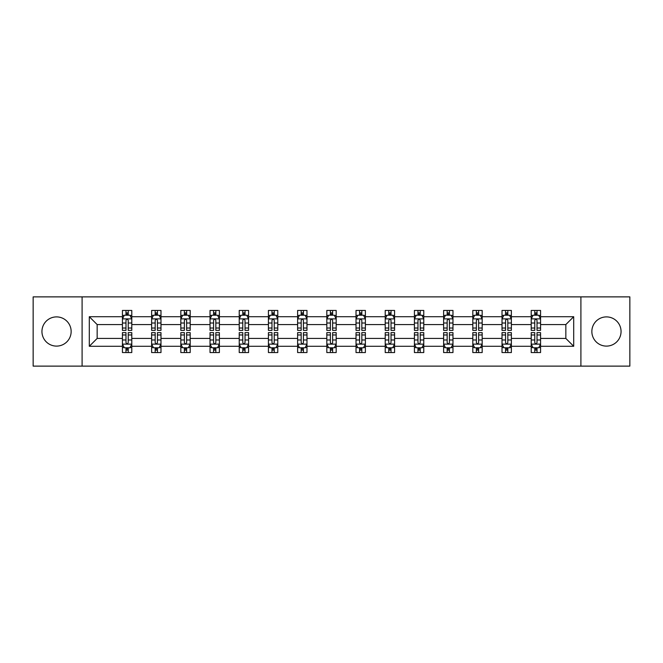 <?xml version="1.0" encoding="UTF-8"?>
<svg xmlns="http://www.w3.org/2000/svg" width="663" height="663" viewBox="0 0 663 663"><rect width="100%" height="100%" fill="white"/><g stroke="black" fill="none" stroke-linecap="round" stroke-linejoin="round"><path stroke-width="0.99" d="M606.454 316.897A14.603 14.603 0 0 0 591.852 331.5A14.603 14.603 0 0 0 606.454 346.103A14.603 14.603 0 0 0 621.057 331.5A14.603 14.603 0 0 0 606.454 316.897M56.546 316.897A14.603 14.603 0 0 0 41.943 331.5A14.603 14.603 0 0 0 56.546 346.103A14.603 14.603 0 0 0 71.148 331.5A14.603 14.603 0 0 0 56.546 316.897M580.904 366.125L629.85 366.125L629.85 296.875L580.904 296.875L580.904 366.125L82.096 366.125L82.096 296.875L33.15 296.875L33.15 366.125L82.096 366.125M540.569 346.285L540.569 338.428L565.837 338.428L573.702 346.285L540.569 346.285L540.569 352.559L537.013 352.559L537.013 347.785M580.904 296.875L82.096 296.875M531.212 346.285L511.372 346.285L511.372 338.428L531.212 338.428L531.212 352.559L540.569 352.559L540.569 347.561L538.812 347.561M511.372 346.285L511.372 352.559L507.817 352.559L507.817 347.785M502.015 346.285L482.175 346.285L482.175 338.428L502.015 338.428L502.015 352.559L511.372 352.559L511.372 347.561L509.615 347.561M482.175 346.285L482.175 352.559L478.62 352.559L478.62 347.785M472.81 346.285L452.97 346.285L452.97 338.428L472.81 338.428L472.81 352.559L482.175 352.559L482.175 347.561L480.41 347.561M452.97 346.285L452.97 352.559L449.415 352.559L449.415 347.785M443.613 346.285L423.773 346.285L423.773 338.428L443.613 338.428L443.613 352.559L452.97 352.559L452.97 347.561L451.213 347.561M423.773 346.285L423.773 352.559L420.218 352.559L420.218 347.785M414.416 346.285L394.576 346.285L394.576 338.428L414.416 338.428L414.416 352.559L423.773 352.559L423.773 347.561L422.016 347.561M394.576 346.285L394.576 352.559L391.021 352.559L391.021 347.785M385.22 346.285L365.379 346.285L365.379 338.428L385.22 338.428L385.22 352.559L394.576 352.559L394.576 347.561L392.819 347.561M365.379 346.285L365.379 352.559L361.824 352.559L361.824 347.785M356.023 346.285L336.182 346.285L336.182 338.428L356.023 338.428L356.023 352.559L365.379 352.559L365.379 347.561L363.622 347.561M336.182 346.285L336.182 352.559L332.627 352.559L332.627 347.785M326.818 346.285L306.977 346.285L306.977 338.428L326.818 338.428L326.818 352.559L336.182 352.559L336.182 347.561L334.417 347.561M306.977 346.285L306.977 352.559L303.422 352.559L303.422 347.785M297.621 346.285L277.78 346.285L277.78 338.428L297.621 338.428L297.621 352.559L306.977 352.559L306.977 347.561L305.22 347.561M277.78 346.285L277.78 352.559L274.225 352.559L274.225 347.785M268.424 346.285L248.584 346.285L248.584 338.428L268.424 338.428L268.424 352.559L277.78 352.559L277.78 347.561L276.023 347.561M248.584 346.285L248.584 352.559L245.028 352.559L245.028 347.785M239.227 346.285L219.387 346.285L219.387 338.428L239.227 338.428L239.227 352.559L248.584 352.559L248.584 347.561L246.827 347.561M219.387 346.285L219.387 352.559L215.831 352.559L215.831 347.785M210.03 346.285L190.19 346.285L190.19 338.428L210.03 338.428L210.03 352.559L219.387 352.559L219.387 347.561L217.621 347.561M190.19 346.285L190.19 352.559L186.626 352.559L186.626 347.785M180.825 346.285L160.985 346.285L160.985 338.428L180.825 338.428L180.825 352.559L190.19 352.559L190.19 347.561L188.425 347.561M160.985 346.285L160.985 352.559L157.429 352.559L157.429 347.785M151.628 346.285L131.788 346.285L131.788 338.428L151.628 338.428L151.628 352.559L160.985 352.559L160.985 347.561L159.228 347.561M131.788 346.285L131.788 352.559L128.232 352.559L128.232 347.785M122.431 346.285L89.298 346.285L89.298 316.715L122.431 316.715L122.431 324.572L97.163 324.572L97.163 338.428L122.431 338.428L122.431 352.559L131.788 352.559L131.788 347.561L130.031 347.561M124.188 315.439L122.431 315.439L122.431 310.441L122.431 316.715M125.987 315.215L125.987 310.441L122.431 310.441L131.788 310.441L131.788 316.715L151.628 316.715L151.628 310.441L160.985 310.441L160.985 316.715L180.825 316.715L180.825 310.441L190.19 310.441L190.19 316.715L210.03 316.715L210.03 310.441L219.387 310.441L219.387 316.715L239.227 316.715L239.227 310.441L248.584 310.441L248.584 316.715L268.424 316.715L268.424 310.441L277.78 310.441L277.78 316.715L297.621 316.715L297.621 310.441L306.977 310.441L306.977 316.715L326.818 316.715L326.818 310.441L336.182 310.441L336.182 316.715L356.023 316.715L356.023 310.441L365.379 310.441L365.379 316.715L385.22 316.715L385.22 310.441L394.576 310.441L394.576 316.715L414.416 316.715L414.416 310.441L423.773 310.441L423.773 316.715L443.613 316.715L443.613 310.441L452.97 310.441L452.97 316.715L472.81 316.715L472.81 310.441L482.175 310.441L482.175 316.715L502.015 316.715L502.015 310.441L511.372 310.441L511.372 316.715L531.212 316.715L531.212 310.441L540.569 310.441L540.569 316.715L573.702 316.715L573.702 346.285M531.212 316.715L531.212 324.572L511.372 324.572L511.372 316.715M502.015 316.715L502.015 324.572L482.175 324.572L482.175 316.715M472.81 316.715L472.81 324.572L452.97 324.572L452.97 316.715M443.613 316.715L443.613 324.572L423.773 324.572L423.773 316.715M414.416 316.715L414.416 324.572L394.576 324.572L394.576 316.715M385.22 316.715L385.22 324.572L365.379 324.572L365.379 316.715M356.023 316.715L356.023 324.572L336.182 324.572L336.182 316.715M326.818 316.715L326.818 324.572L306.977 324.572L306.977 316.715M297.621 316.715L297.621 324.572L277.78 324.572L277.78 316.715M268.424 316.715L268.424 324.572L248.584 324.572L248.584 316.715M239.227 316.715L239.227 324.572L219.387 324.572L219.387 316.715M210.03 316.715L210.03 324.572L190.19 324.572L190.19 316.715M180.825 316.715L180.825 324.572L160.985 324.572L160.985 316.715M151.628 316.715L151.628 324.572L131.788 324.572L131.788 316.715M89.298 316.715L97.163 324.572M565.837 338.428L565.837 324.572L540.569 324.572L540.569 316.715M534.768 315.124L537.013 315.124M505.571 315.124L507.817 315.124M476.374 315.124L478.62 315.124M447.169 315.124L449.415 315.124M417.972 315.124L420.218 315.124M388.775 315.124L391.021 315.124M359.578 315.124L361.824 315.124M330.373 315.124L332.627 315.124M301.176 315.124L303.422 315.124M271.979 315.124L274.225 315.124M242.782 315.124L245.028 315.124M213.585 315.124L215.831 315.124M184.38 315.124L186.626 315.124M155.183 315.124L157.429 315.124M125.987 315.124L128.232 315.124M125.987 347.876L128.232 347.876M155.183 347.876L157.429 347.876M184.38 347.876L186.626 347.876M213.585 347.876L215.831 347.876M242.782 347.876L245.028 347.876M271.979 347.876L274.225 347.876M301.176 347.876L303.422 347.876M330.373 347.876L332.627 347.876M359.578 347.876L361.824 347.876M388.775 347.876L391.021 347.876M417.972 347.876L420.218 347.876M447.169 347.876L449.415 347.876M476.374 347.876L478.62 347.876M505.571 347.876L507.817 347.876M534.768 347.876L537.013 347.876M97.163 338.428L89.298 346.285M573.702 316.715L565.837 324.572M128.232 312.878L125.987 312.878M122.431 328.028L122.431 330.373L125.987 330.373L125.987 328.028L122.431 328.028L122.431 324.572M131.788 324.572L131.788 330.373L128.232 330.373L128.232 320.362C127.487 318.92 126.732 318.92 125.987 320.362L125.987 328.028M130.031 315.439L131.788 315.439L131.788 310.441L128.232 310.441L128.232 315.215M131.788 318.961L129.915 315.215L124.304 315.215L122.431 318.961M125.987 350.122L128.232 350.122M131.788 334.972L131.788 332.627L128.232 332.627L128.232 334.972L131.788 334.972L131.788 338.428M122.431 338.428L122.431 332.627L125.987 332.627L125.987 342.638C126.732 344.08 127.487 344.08 128.232 342.638L128.232 334.972M124.188 347.561L122.431 347.561L122.431 352.559L125.987 352.559L125.987 347.785M122.431 344.039L124.304 347.785L129.915 347.785L131.788 344.039M157.429 312.878L155.183 312.878M153.385 315.439L151.628 315.439L151.628 310.441L155.183 310.441L155.183 315.215M151.628 328.028L151.628 330.373L155.183 330.373L155.183 328.028L151.628 328.028L151.628 324.572M160.985 324.572L160.985 330.373L157.429 330.373L157.429 320.362C156.683 318.92 155.938 318.92 155.183 320.362L155.183 328.028M159.228 315.439L160.985 315.439L160.985 310.441L157.429 310.441L157.429 315.215M160.985 318.961L159.112 315.215L153.501 315.215L151.628 318.961M186.626 312.878L184.38 312.878M182.59 315.439L180.825 315.439L180.825 310.441L184.38 310.441L184.38 315.215M180.825 328.028L180.825 330.373L184.38 330.373L184.38 328.028L180.825 328.028L180.825 324.572M190.19 324.572L190.19 330.373L186.626 330.373L186.626 320.362C185.88 318.92 185.134 318.92 184.38 320.362L184.38 328.028M188.425 315.439L190.19 315.439L190.19 310.441L186.626 310.441L186.626 315.215M190.19 318.961L188.317 315.215L182.698 315.215L180.825 318.961M155.183 350.122L157.429 350.122M160.985 334.972L160.985 332.627L157.429 332.627L157.429 334.972L160.985 334.972L160.985 338.428M151.628 338.428L151.628 332.627L155.183 332.627L155.183 342.638C155.929 344.08 156.683 344.08 157.429 342.638L157.429 334.972M153.385 347.561L151.628 347.561L151.628 352.559L155.183 352.559L155.183 347.785M151.628 344.039L153.501 347.785L159.112 347.785L160.985 344.039M184.38 350.122L186.626 350.122M190.19 334.972L190.19 332.627L186.626 332.627L186.626 334.972L190.19 334.972L190.19 338.428M180.825 338.428L180.825 332.627L184.38 332.627L184.38 342.638C185.134 344.08 185.88 344.08 186.626 342.638L186.626 334.972M182.59 347.561L180.825 347.561L180.825 352.559L184.38 352.559L184.38 347.785M180.825 344.039L182.698 347.785L188.317 347.785L190.19 344.039M215.831 312.878L213.585 312.878M211.787 315.439L210.03 315.439L210.03 310.441L213.585 310.441L213.585 315.215M210.03 328.028L210.03 330.373L213.585 330.373L213.585 328.028L210.03 328.028L210.03 324.572M219.387 324.572L219.387 330.373L215.831 330.373L215.831 320.362C215.077 318.92 214.331 318.92 213.585 320.362L213.585 328.028M217.621 315.439L219.387 315.439L219.387 310.441L215.831 310.441L215.831 315.215M219.387 318.961L217.514 315.215L211.895 315.215L210.03 318.961M213.585 350.122L215.831 350.122M219.387 334.972L219.387 332.627L215.831 332.627L215.831 334.972L219.387 334.972L219.387 338.428M210.03 338.428L210.03 332.627L213.585 332.627L213.585 342.638C214.331 344.08 215.077 344.08 215.831 342.638L215.831 334.972M211.787 347.561L210.03 347.561L210.03 352.559L213.585 352.559L213.585 347.785M210.03 344.039L211.895 347.785L217.514 347.785L219.387 344.039M245.028 312.878L242.782 312.878M240.984 315.439L239.227 315.439L239.227 310.441L242.782 310.441L242.782 315.215M239.227 328.028L239.227 330.373L242.782 330.373L242.782 328.028L239.227 328.028L239.227 324.572M248.584 324.572L248.584 330.373L245.028 330.373L245.028 320.362C244.282 318.92 243.528 318.92 242.782 320.362L242.782 328.028M246.827 315.439L248.584 315.439L248.584 310.441L245.028 310.441L245.028 315.215M248.584 318.961L246.711 315.215L241.1 315.215L239.227 318.961M242.782 350.122L245.028 350.122M248.584 334.972L248.584 332.627L245.028 332.627L245.028 334.972L248.584 334.972L248.584 338.428M239.227 338.428L239.227 332.627L242.782 332.627L242.782 342.638C243.528 344.08 244.274 344.08 245.028 342.638L245.028 334.972M240.984 347.561L239.227 347.561L239.227 352.559L242.782 352.559L242.782 347.785M239.227 344.039L241.1 347.785L246.711 347.785L248.584 344.039M274.225 312.878L271.979 312.878M270.181 315.439L268.424 315.439L268.424 310.441L271.979 310.441L271.979 315.215M268.424 328.028L268.424 330.373L271.979 330.373L271.979 328.028L268.424 328.028L268.424 324.572M277.78 324.572L277.78 330.373L274.225 330.373L274.225 320.362C273.479 318.92 272.733 318.92 271.979 320.362L271.979 328.028M276.023 315.439L277.78 315.439L277.78 310.441L274.225 310.441L274.225 315.215M277.78 318.961L275.907 315.215L270.297 315.215L268.424 318.961M271.979 350.122L274.225 350.122M277.78 334.972L277.78 332.627L274.225 332.627L274.225 334.972L277.78 334.972L277.78 338.428M268.424 338.428L268.424 332.627L271.979 332.627L271.979 342.638C272.725 344.08 273.479 344.08 274.225 342.638L274.225 334.972M270.181 347.561L268.424 347.561L268.424 352.559L271.979 352.559L271.979 347.785M268.424 344.039L270.297 347.785L275.907 347.785L277.78 344.039M303.422 312.878L301.176 312.878M299.378 315.439L297.621 315.439L297.621 310.441L301.176 310.441L301.176 315.215M297.621 328.028L297.621 330.373L301.176 330.373L301.176 328.028L297.621 328.028L297.621 324.572M306.977 324.572L306.977 330.373L303.422 330.373L303.422 320.362C302.676 318.92 301.93 318.92 301.176 320.362L301.176 328.028M305.22 315.439L306.977 315.439L306.977 310.441L303.422 310.441L303.422 315.215M306.977 318.961L305.113 315.215L299.494 315.215L297.621 318.961M301.176 350.122L303.422 350.122M306.977 334.972L306.977 332.627L303.422 332.627L303.422 334.972L306.977 334.972L306.977 338.428M297.621 338.428L297.621 332.627L301.176 332.627L301.176 342.638C301.922 344.08 302.676 344.08 303.422 342.638L303.422 334.972M299.378 347.561L297.621 347.561L297.621 352.559L301.176 352.559L301.176 347.785M297.621 344.039L299.494 347.785L305.113 347.785L306.977 344.039M332.627 312.878L330.373 312.878M328.583 315.439L326.818 315.439L326.818 310.441L330.373 310.441L330.373 315.215M326.818 328.028L326.818 330.373L330.373 330.373L330.373 328.028L326.818 328.028L326.818 324.572M336.182 324.572L336.182 330.373L332.627 330.373L332.627 320.362C331.873 318.92 331.127 318.92 330.373 320.362L330.373 328.028M334.417 315.439L336.182 315.439L336.182 310.441L332.627 310.441L332.627 315.215M336.182 318.961L334.309 315.215L328.691 315.215L326.818 318.961M330.373 350.122L332.627 350.122M336.182 334.972L336.182 332.627L332.627 332.627L332.627 334.972L336.182 334.972L336.182 338.428M326.818 338.428L326.818 332.627L330.373 332.627L330.373 342.638C331.127 344.08 331.873 344.08 332.627 342.638L332.627 334.972M328.583 347.561L326.818 347.561L326.818 352.559L330.373 352.559L330.373 347.785M326.818 344.039L328.691 347.785L334.309 347.785L336.182 344.039M361.824 312.878L359.578 312.878M357.78 315.439L356.023 315.439L356.023 310.441L359.578 310.441L359.578 315.215M356.023 328.028L356.023 330.373L359.578 330.373L359.578 328.028L356.023 328.028L356.023 324.572M365.379 324.572L365.379 330.373L361.824 330.373L361.824 320.362C361.078 318.92 360.324 318.92 359.578 320.362L359.578 328.028M363.622 315.439L365.379 315.439L365.379 310.441L361.824 310.441L361.824 315.215M365.379 318.961L363.506 315.215L357.887 315.215L356.023 318.961M359.578 350.122L361.824 350.122M365.379 334.972L365.379 332.627L361.824 332.627L361.824 334.972L365.379 334.972L365.379 338.428M356.023 338.428L356.023 332.627L359.578 332.627L359.578 342.638C360.324 344.08 361.07 344.08 361.824 342.638L361.824 334.972M357.78 347.561L356.023 347.561L356.023 352.559L359.578 352.559L359.578 347.785M356.023 344.039L357.887 347.785L363.506 347.785L365.379 344.039M391.021 312.878L388.775 312.878M386.977 315.439L385.22 315.439L385.22 310.441L388.775 310.441L388.775 315.215M385.22 328.028L385.22 330.373L388.775 330.373L388.775 328.028L385.22 328.028L385.22 324.572M394.576 324.572L394.576 330.373L391.021 330.373L391.021 320.362C390.275 318.92 389.521 318.92 388.775 320.362L388.775 328.028M392.819 315.439L394.576 315.439L394.576 310.441L391.021 310.441L391.021 315.215M394.576 318.961L392.703 315.215L387.093 315.215L385.22 318.961M388.775 350.122L391.021 350.122M394.576 334.972L394.576 332.627L391.021 332.627L391.021 334.972L394.576 334.972L394.576 338.428M385.22 338.428L385.22 332.627L388.775 332.627L388.775 342.638C389.521 344.08 390.267 344.08 391.021 342.638L391.021 334.972M386.977 347.561L385.22 347.561L385.22 352.559L388.775 352.559L388.775 347.785M385.22 344.039L387.093 347.785L392.703 347.785L394.576 344.039M420.218 312.878L417.972 312.878M416.173 315.439L414.416 315.439L414.416 310.441L417.972 310.441L417.972 315.215M414.416 328.028L414.416 330.373L417.972 330.373L417.972 328.028L414.416 328.028L414.416 324.572M423.773 324.572L423.773 330.373L420.218 330.373L420.218 320.362C419.472 318.92 418.726 318.92 417.972 320.362L417.972 328.028M422.016 315.439L423.773 315.439L423.773 310.441L420.218 310.441L420.218 315.215M423.773 318.961L421.9 315.215L416.289 315.215L414.416 318.961M417.972 350.122L420.218 350.122M423.773 334.972L423.773 332.627L420.218 332.627L420.218 334.972L423.773 334.972L423.773 338.428M414.416 338.428L414.416 332.627L417.972 332.627L417.972 342.638C418.718 344.08 419.472 344.08 420.218 342.638L420.218 334.972M416.173 347.561L414.416 347.561L414.416 352.559L417.972 352.559L417.972 347.785M414.416 344.039L416.289 347.785L421.9 347.785L423.773 344.039M449.415 312.878L447.169 312.878M445.379 315.439L443.613 315.439L443.613 310.441L447.169 310.441L447.169 315.215M443.613 328.028L443.613 330.373L447.169 330.373L447.169 328.028L443.613 328.028L443.613 324.572M452.97 324.572L452.97 330.373L449.415 330.373L449.415 320.362C448.669 318.92 447.923 318.92 447.169 320.362L447.169 328.028M451.213 315.439L452.97 315.439L452.97 310.441L449.415 310.441L449.415 315.215M452.97 318.961L451.105 315.215L445.486 315.215L443.613 318.961M447.169 350.122L449.415 350.122M452.97 334.972L452.97 332.627L449.415 332.627L449.415 334.972L452.97 334.972L452.97 338.428M443.613 338.428L443.613 332.627L447.169 332.627L447.169 342.638C447.923 344.08 448.669 344.08 449.415 342.638L449.415 334.972M445.379 347.561L443.613 347.561L443.613 352.559L447.169 352.559L447.169 347.785M443.613 344.039L445.486 347.785L451.105 347.785L452.97 344.039M478.62 312.878L476.374 312.878M474.575 315.439L472.81 315.439L472.81 310.441L476.374 310.441L476.374 315.215M472.81 328.028L472.81 330.373L476.374 330.373L476.374 328.028L472.81 328.028L472.81 324.572M482.175 324.572L482.175 330.373L478.62 330.373L478.62 320.362C477.866 318.92 477.12 318.92 476.374 320.362L476.374 328.028M480.41 315.439L482.175 315.439L482.175 310.441L478.62 310.441L478.62 315.215M482.175 318.961L480.302 315.215L474.683 315.215L472.81 318.961M476.374 350.122L478.62 350.122M482.175 334.972L482.175 332.627L478.62 332.627L478.62 334.972L482.175 334.972L482.175 338.428M472.81 338.428L472.81 332.627L476.374 332.627L476.374 342.638C477.12 344.08 477.866 344.08 478.62 342.638L478.62 334.972M474.575 347.561L472.81 347.561L472.81 352.559L476.374 352.559L476.374 347.785M472.81 344.039L474.683 347.785L480.302 347.785L482.175 344.039M507.817 312.878L505.571 312.878M503.772 315.439L502.015 315.439L502.015 310.441L505.571 310.441L505.571 315.215M502.015 328.028L502.015 330.373L505.571 330.373L505.571 328.028L502.015 328.028L502.015 324.572M511.372 324.572L511.372 330.373L507.817 330.373L507.817 320.362C507.071 318.92 506.317 318.92 505.571 320.362L505.571 328.028M509.615 315.439L511.372 315.439L511.372 310.441L507.817 310.441L507.817 315.215M511.372 318.961L509.499 315.215L503.888 315.215L502.015 318.961M505.571 350.122L507.817 350.122M511.372 334.972L511.372 332.627L507.817 332.627L507.817 334.972L511.372 334.972L511.372 338.428M502.015 338.428L502.015 332.627L505.571 332.627L505.571 342.638C506.317 344.08 507.062 344.08 507.817 342.638L507.817 334.972M503.772 347.561L502.015 347.561L502.015 352.559L505.571 352.559L505.571 347.785M502.015 344.039L503.888 347.785L509.499 347.785L511.372 344.039M537.013 312.878L534.768 312.878M532.969 315.439L531.212 315.439L531.212 310.441L534.768 310.441L534.768 315.215M531.212 328.028L531.212 330.373L534.768 330.373L534.768 328.028L531.212 328.028L531.212 324.572M540.569 324.572L540.569 330.373L537.013 330.373L537.013 320.362C536.268 318.92 535.513 318.92 534.768 320.362L534.768 328.028M538.812 315.439L540.569 315.439L540.569 310.441L537.013 310.441L537.013 315.215M540.569 318.961L538.696 315.215L533.085 315.215L531.212 318.961M534.768 350.122L537.013 350.122M540.569 334.972L540.569 332.627L537.013 332.627L537.013 334.972L540.569 334.972L540.569 338.428M531.212 338.428L531.212 332.627L534.768 332.627L534.768 342.638C535.513 344.08 536.268 344.08 537.013 342.638L537.013 334.972M532.969 347.561L531.212 347.561L531.212 352.559L534.768 352.559L534.768 347.785M531.212 344.039L533.085 347.785L538.696 347.785L540.569 344.039M131.738 318.87L122.481 318.87M131.788 328.028L128.232 328.028M125.987 323.014L122.431 323.014M131.788 323.014L128.232 323.014M128.232 314.071L125.987 314.071M122.481 344.13L131.738 344.13M122.431 334.972L125.987 334.972M128.232 339.986L131.788 339.986M122.431 339.986L125.987 339.986M125.987 348.929L128.232 348.929M160.943 318.87L151.678 318.87M160.985 328.028L157.429 328.028M155.183 323.014L151.628 323.014M160.985 323.014L157.429 323.014M157.429 314.071L155.183 314.071M190.14 318.87L180.875 318.87M190.19 328.028L186.626 328.028M184.38 323.014L180.825 323.014M190.19 323.014L186.626 323.014M186.626 314.071L184.38 314.071M151.678 344.13L160.943 344.13M151.628 334.972L155.183 334.972M157.429 339.986L160.985 339.986M151.628 339.986L155.183 339.986M155.183 348.929L157.429 348.929M180.875 344.13L190.14 344.13M180.825 334.972L184.38 334.972M186.626 339.986L190.19 339.986M180.825 339.986L184.38 339.986M184.38 348.929L186.626 348.929M219.337 318.87L210.072 318.87M219.387 328.028L215.831 328.028M213.585 323.014L210.03 323.014M219.387 323.014L215.831 323.014M215.831 314.071L213.585 314.071M210.072 344.13L219.337 344.13M210.03 334.972L213.585 334.972M215.831 339.986L219.387 339.986M210.03 339.986L213.585 339.986M213.585 348.929L215.831 348.929M248.534 318.87L239.268 318.87M248.584 328.028L245.028 328.028M242.782 323.014L239.227 323.014M248.584 323.014L245.028 323.014M245.028 314.071L242.782 314.071M239.268 344.13L248.534 344.13M239.227 334.972L242.782 334.972M245.028 339.986L248.584 339.986M239.227 339.986L242.782 339.986M242.782 348.929L245.028 348.929M277.739 318.87L268.474 318.87M277.78 328.028L274.225 328.028M271.979 323.014L268.424 323.014M277.78 323.014L274.225 323.014M274.225 314.071L271.979 314.071M268.474 344.13L277.739 344.13M268.424 334.972L271.979 334.972M274.225 339.986L277.78 339.986M268.424 339.986L271.979 339.986M271.979 348.929L274.225 348.929M306.936 318.87L297.67 318.87M306.977 328.028L303.422 328.028M301.176 323.014L297.621 323.014M306.977 323.014L303.422 323.014M303.422 314.071L301.176 314.071M297.67 344.13L306.936 344.13M297.621 334.972L301.176 334.972M303.422 339.986L306.977 339.986M297.621 339.986L301.176 339.986M301.176 348.929L303.422 348.929M336.133 318.87L326.867 318.87M336.182 328.028L332.627 328.028M330.373 323.014L326.818 323.014M336.182 323.014L332.627 323.014M332.627 314.071L330.373 314.071M326.867 344.13L336.133 344.13M326.818 334.972L330.373 334.972M332.627 339.986L336.182 339.986M326.818 339.986L330.373 339.986M330.373 348.929L332.627 348.929M365.33 318.87L356.064 318.87M365.379 328.028L361.824 328.028M359.578 323.014L356.023 323.014M365.379 323.014L361.824 323.014M361.824 314.071L359.578 314.071M356.064 344.13L365.33 344.13M356.023 334.972L359.578 334.972M361.824 339.986L365.379 339.986M356.023 339.986L359.578 339.986M359.578 348.929L361.824 348.929M394.526 318.87L385.261 318.87M394.576 328.028L391.021 328.028M388.775 323.014L385.22 323.014M394.576 323.014L391.021 323.014M391.021 314.071L388.775 314.071M385.261 344.13L394.526 344.13M385.22 334.972L388.775 334.972M391.021 339.986L394.576 339.986M385.22 339.986L388.775 339.986M388.775 348.929L391.021 348.929M423.732 318.87L414.466 318.87M423.773 328.028L420.218 328.028M417.972 323.014L414.416 323.014M423.773 323.014L420.218 323.014M420.218 314.071L417.972 314.071M414.466 344.13L423.732 344.13M414.416 334.972L417.972 334.972M420.218 339.986L423.773 339.986M414.416 339.986L417.972 339.986M417.972 348.929L420.218 348.929M452.928 318.87L443.663 318.87M452.97 328.028L449.415 328.028M447.169 323.014L443.613 323.014M452.97 323.014L449.415 323.014M449.415 314.071L447.169 314.071M443.663 344.13L452.928 344.13M443.613 334.972L447.169 334.972M449.415 339.986L452.97 339.986M443.613 339.986L447.169 339.986M447.169 348.929L449.415 348.929M482.125 318.87L472.86 318.87M482.175 328.028L478.62 328.028M476.374 323.014L472.81 323.014M482.175 323.014L478.62 323.014M478.62 314.071L476.374 314.071M472.86 344.13L482.125 344.13M472.81 334.972L476.374 334.972M478.62 339.986L482.175 339.986M472.81 339.986L476.374 339.986M476.374 348.929L478.62 348.929M511.322 318.87L502.057 318.87M511.372 328.028L507.817 328.028M505.571 323.014L502.015 323.014M511.372 323.014L507.817 323.014M507.817 314.071L505.571 314.071M502.057 344.13L511.322 344.13M502.015 334.972L505.571 334.972M507.817 339.986L511.372 339.986M502.015 339.986L505.571 339.986M505.571 348.929L507.817 348.929M540.519 318.87L531.262 318.87M540.569 328.028L537.013 328.028M534.768 323.014L531.212 323.014M540.569 323.014L537.013 323.014M537.013 314.071L534.768 314.071M531.262 344.13L540.519 344.13M531.212 334.972L534.768 334.972M537.013 339.986L540.569 339.986M531.212 339.986L534.768 339.986M534.768 348.929L537.013 348.929"/></g></svg>
